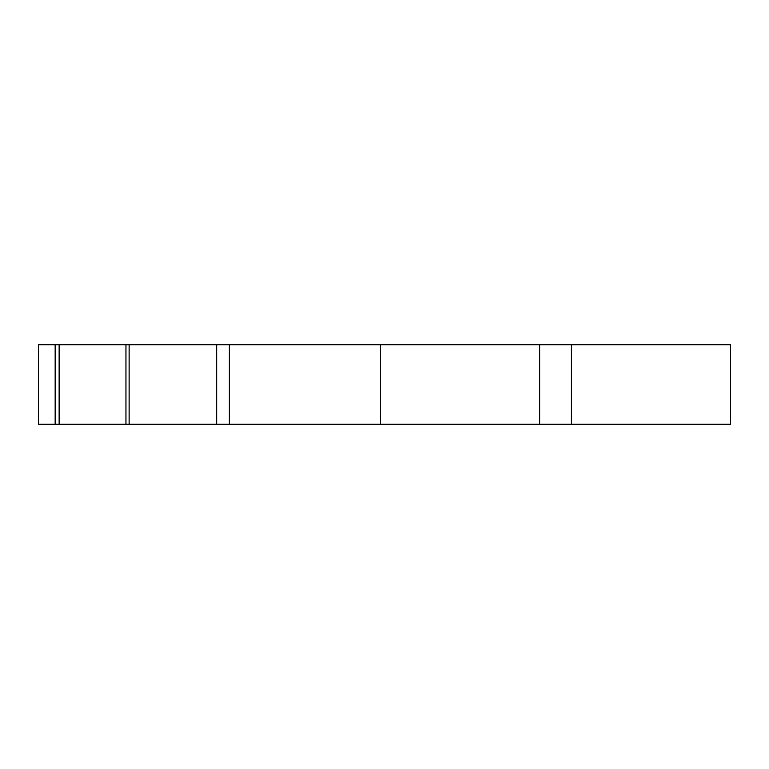 <?xml version="1.0" encoding="UTF-8"?>
<svg xmlns="http://www.w3.org/2000/svg" width="769" height="769" viewBox="0 0 769 769"><rect width="100%" height="100%" fill="white"/><g stroke="black" fill="none" stroke-linecap="round" stroke-linejoin="round"><path stroke-width="1.15" d="M539.627 344.723L539.627 424.277L380.52 424.277L380.52 344.723L571.444 344.723L571.444 424.277L730.55 424.277L730.55 344.723L571.444 344.723M380.52 344.723L38.45 344.723L38.45 424.277L55.157 424.277L55.157 344.723M380.52 424.277L216.647 424.277L216.647 344.723M55.157 424.277L216.647 424.277M125.953 424.277L125.953 344.723M571.444 424.277L539.627 424.277M229.373 424.277L229.373 344.723M129.134 424.277L129.134 344.723M59.136 424.277L59.136 344.723"/></g></svg>
